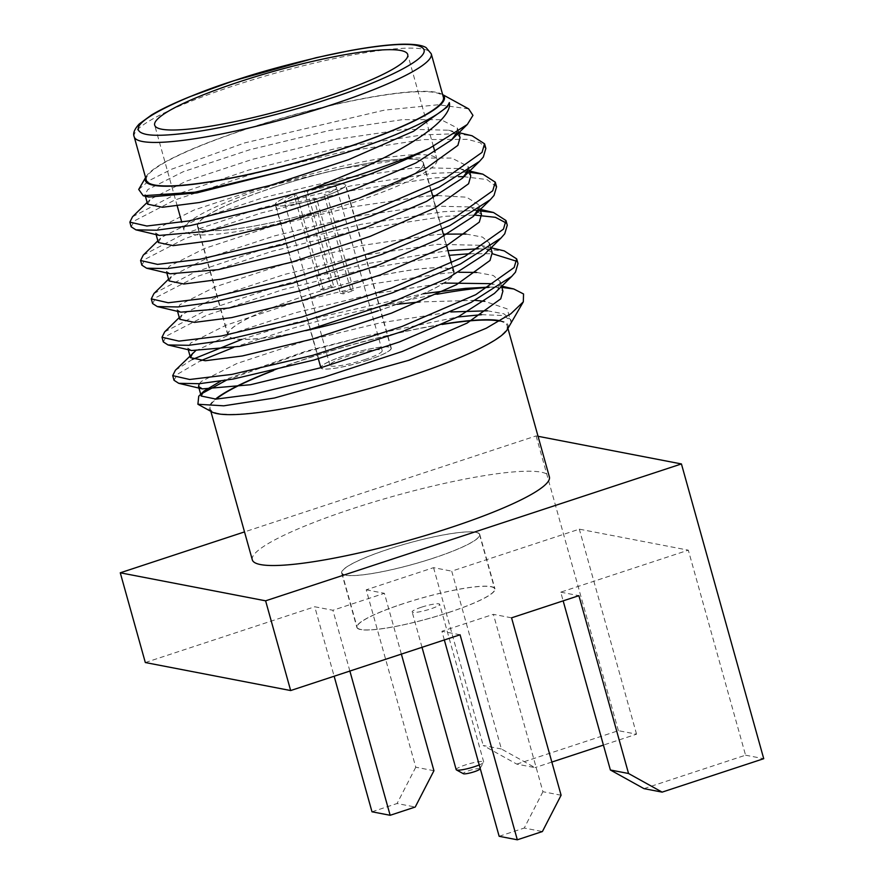 <?xml version="1.0" encoding="UTF-8"?>
<svg xmlns="http://www.w3.org/2000/svg" width="884" height="884" viewBox="0 0 884 884"><rect width="100%" height="100%" fill="white"/><g stroke="black" fill="none" stroke-linecap="round" stroke-linejoin="round"><path stroke-width="0.66" stroke-dasharray="4.42 3.31" d="M479.669 769.157A8.564 1.293 -15.6 0 0 479.25 768.682A8.564 1.293 -15.6 0 0 468.73 770.726A8.564 1.293 -15.6 0 0 463.36 773.71M479.227 764.936A14.277 2.155 -15.6 0 0 483.614 762.328A14.277 2.155 -15.6 0 0 483.692 761.964A14.277 2.155 -15.6 0 0 482.929 761.533A14.277 2.155 -15.6 0 0 465.393 764.936A14.277 2.155 -15.6 0 0 456.188 769.655M131.163 226.801L134.445 220.856L174.623 200.104L250.305 174.645L341.445 152.181L423.856 139.561L467.415 139.34L480.288 142.788L485.846 148.446M132.545 216.757L173.33 195.441L249.012 169.993L340.141 147.517L422.552 134.898L455.382 133.771M174.015 380.275L177.286 374.341L200.569 360.782M233.575 347.456L293.156 328.13C320.837 319.997 350.174 312.715 381.181 306.284A181.342 27.393 -15.6 0 1 437.171 294.262M175.397 370.241L192.314 359.468M241.73 339.434L291.864 323.467L423.326 293.709M163.297 341.909L166.579 335.964L206.768 315.212L282.449 289.753L369.026 268.217L449.271 255.321M164.689 331.865L205.464 310.549L281.145 285.101L367.733 263.554L447.967 250.658M152.589 303.532L155.871 297.599L196.049 276.847L271.731 251.387L362.871 228.912L445.282 216.293L474.642 215.055M153.971 293.499L194.756 272.184L270.438 246.735L361.567 224.26L443.978 211.641L476.421 210.491M141.871 265.167L145.153 259.233L185.342 238.47L261.023 213.022L352.152 190.546L434.563 177.927L458.464 176.656M143.263 255.133L184.038 233.818L259.719 208.359L350.86 185.883L433.271 173.275L465.702 172.126M489.305 287.112L492.952 287.112A181.342 27.393 -15.6 0 0 488.907 287.344M469.912 253.697L492.377 253.73M516.886 261.344L517.991 263.554M478.587 248.747L504.212 250.879M506.178 222.978L507.272 225.188M463.835 176.69L486.918 179.562L496.565 186.811M467.139 172.181L469.747 172.336M456.42 133.815L472.067 135.771M442.685 94.732A155.23 23.448 -15.6 0 0 441.668 94.08A155.23 23.448 -15.6 0 0 245.498 129.274A155.23 23.448 -15.6 0 0 146.147 176.59A155.23 23.448 -15.6 0 0 145.617 177.684M468.653 108.876L438.453 104.743L384.418 110.135L244.702 142.899L171.905 169.098L149.363 180.469L138.711 189.441M211.851 411.9A155.23 23.448 164.4 0 1 215.431 399.137M272.139 370.904A155.23 23.448 164.4 0 1 309.267 357.677A155.23 23.448 164.4 0 1 442.762 324.163M198.734 396.209L201.707 393.678M226.326 380.231L305.93 351.876L365.147 336.196L457.702 316.991M500.024 320.715A155.23 23.448 164.4 0 1 507.361 329.389M481.647 314.682L502.598 315.466L511.062 320.351L511.107 322.262L507.129 308.859L484.664 301.311M475.095 300.35L419.801 301.941M396.927 304.284L381.181 306.284M492.952 287.112L501.858 287.366M146.335 180.259A154.214 23.293 164.4 0 1 245.818 129.329A154.214 23.293 164.4 0 1 443.403 97.317M268.725 186.745A131.373 19.846 -15.6 0 0 183.982 230.127A131.373 19.846 -15.6 0 0 352.296 202.856A131.373 19.846 -15.6 0 0 437.039 159.474A131.373 19.846 -15.6 0 0 268.725 186.745M347.843 201.994A117.373 17.735 164.4 0 1 197.463 226.37A117.373 17.735 164.4 0 1 273.178 187.607A117.373 17.735 164.4 0 1 423.558 163.242A117.373 17.735 164.4 0 1 347.843 201.994M378.208 310.759A117.373 17.735 -15.6 0 0 453.934 271.996A117.373 17.735 -15.6 0 0 303.543 296.372A117.373 17.735 -15.6 0 0 227.829 335.124A117.373 17.735 -15.6 0 0 305.698 330.627M378.12 310.748A117.086 17.691 164.4 0 1 228.105 335.058A117.086 17.691 164.4 0 1 303.632 296.383A117.086 17.691 164.4 0 1 453.658 272.073A117.086 17.691 164.4 0 1 378.12 310.748M273.267 187.618A117.086 17.691 164.4 0 1 423.281 163.319A117.086 17.691 164.4 0 1 347.755 201.983A117.086 17.691 164.4 0 1 197.729 226.293A117.086 17.691 164.4 0 1 273.267 187.618M322.141 197.044A36.553 5.525 164.4 0 1 275.3 204.635A36.553 5.525 164.4 0 1 298.88 192.557A36.553 5.525 164.4 0 1 345.721 184.977A36.553 5.525 164.4 0 1 322.141 197.044M367.689 360.186A36.553 5.525 -15.6 0 0 391.269 348.119A36.553 5.525 -15.6 0 0 344.428 355.711A36.553 5.525 -15.6 0 0 320.848 367.777A36.553 5.525 -15.6 0 0 367.689 360.186M367.6 360.175A36.266 5.481 164.4 0 1 321.124 367.7A36.266 5.481 164.4 0 1 344.528 355.722A36.266 5.481 164.4 0 1 390.993 348.197A36.266 5.481 164.4 0 1 367.6 360.175M327.102 195.287L353.666 290.449A36.266 5.481 164.4 0 1 348.616 292.195A36.266 5.481 164.4 0 1 343.279 293.875L316.704 198.712A36.266 5.481 164.4 0 1 275.576 204.558A36.266 5.481 164.4 0 1 293.919 194.314L320.494 289.488A36.266 5.481 164.4 0 1 325.544 287.742A36.266 5.481 164.4 0 1 330.892 286.062L304.317 190.9A36.266 5.481 164.4 0 1 345.445 185.043A36.266 5.481 164.4 0 1 327.102 195.287L324.141 194.712L350.716 289.886A27.128 4.1 164.4 0 1 345.71 291.632A27.128 4.1 164.4 0 1 340.318 293.311L343.279 293.875M353.666 290.449L350.716 289.886M304.317 190.9L307.267 191.463A27.128 4.1 164.4 0 1 336.638 187.507A27.128 4.1 164.4 0 1 324.141 194.712M307.267 191.463L333.843 286.637L330.892 286.062M320.494 289.488L323.445 290.051A27.128 4.1 164.4 0 1 328.45 288.306A27.128 4.1 164.4 0 1 333.843 286.637M323.445 290.051L296.88 194.889L293.919 194.314M316.704 198.712L313.743 198.138A27.128 4.1 164.4 0 1 284.383 202.093A27.128 4.1 164.4 0 1 296.88 194.889M313.743 198.138L340.318 293.311M364.694 359.611A27.128 4.1 -15.6 0 0 382.186 350.65A27.128 4.1 -15.6 0 0 347.434 356.285A27.128 4.1 -15.6 0 0 329.931 365.247A27.128 4.1 -15.6 0 0 364.694 359.611M499.405 321.08A154.214 23.293 164.4 0 1 507.173 325.721A154.214 23.293 164.4 0 1 407.69 376.65A154.214 23.293 164.4 0 1 210.105 408.662A154.214 23.293 164.4 0 1 216.138 399.115M273.443 370.595A154.214 23.293 164.4 0 1 309.588 357.733A154.214 23.293 164.4 0 1 442.099 324.461M421.359 607.231A14.277 2.155 -15.6 0 0 412.154 611.938A14.277 2.155 -15.6 0 0 430.442 608.977A14.277 2.155 164.4 0 0 439.657 604.258A14.277 2.155 164.4 0 0 421.359 607.231M403.192 603.728A71.394 10.785 -15.6 0 0 357.136 627.297A71.394 10.785 -15.6 0 0 448.619 612.479A71.394 10.785 -15.6 0 0 494.675 588.899A71.394 10.785 -15.6 0 0 403.192 603.728M433.425 558.102A71.394 10.785 -15.6 0 0 479.493 534.522A71.394 10.785 -15.6 0 0 388.01 549.34A71.394 10.785 -15.6 0 0 341.953 572.92A71.394 10.785 -15.6 0 0 433.425 558.102M433.525 558.113A71.681 10.829 164.4 0 1 341.677 572.998A71.681 10.829 164.4 0 1 387.921 549.329A71.681 10.829 164.4 0 1 479.758 534.444A71.681 10.829 164.4 0 1 433.525 558.113M401.369 654.105L384.396 593.319L332.914 610.269L314.748 606.767L334.141 676.238M349.876 671.055L332.914 610.269M448.707 612.501A71.681 10.829 -15.6 0 0 494.952 588.821A71.681 10.829 -15.6 0 0 403.104 603.706A71.681 10.829 -15.6 0 0 356.86 627.375A71.681 10.829 -15.6 0 0 448.707 612.501M561.097 795.224L542.931 791.721L493.405 614.336L511.571 617.828M542.931 791.721L524.234 828.043L542.4 831.546M499.151 836.297L524.234 828.043M444.332 639.961L441.912 631.275L493.405 614.336M501.383 748.98L483.216 745.488L516.797 764.119L534.964 767.621L501.383 748.98L451.724 571.152L579.318 529.162L688.316 550.168L560.732 592.169L563.152 600.855M433.933 770.715L415.767 767.213L366.23 589.816L433.558 567.661L451.724 571.152M433.558 567.661L483.216 745.488M371.987 811.788L397.071 803.523L415.237 807.026M415.767 767.213L397.071 803.523M366.23 589.816L384.396 593.319M643.961 788.627L745.566 755.19L688.316 550.168M516.797 764.119L618.391 730.681L636.557 734.173L603.418 745.09M551.837 762.063L534.964 767.621M636.557 734.173L579.318 529.162M460.078 634.778L441.912 631.275M745.566 755.19L763.732 758.693M560.732 592.169L578.898 595.672M145.319 662.536L314.748 606.767M538.058 436.298L536.102 435.923L244.514 531.903M536.102 435.923L618.391 730.681M252.316 559.848A154.214 23.293 164.4 0 1 351.799 508.919A154.214 23.293 164.4 0 1 549.384 476.896M148.755 197.044L144.943 194.59L147.871 189.53L183.308 171.673L249.94 149.683L330.163 130.313L402.706 119.616L441.083 119.716L457.371 128.036L456.929 132.733M159.474 235.42L155.661 232.956L158.59 227.895L194.016 210.038L260.658 188.06L340.87 168.689L413.425 157.982L451.79 158.081L468.089 166.402L467.791 170.722M170.181 273.786L166.369 271.322L169.297 266.272L204.734 248.415L271.366 226.426L351.589 207.055L424.132 196.347L432.641 195.751M437.514 195.53L466.608 197.198L478.796 204.779L478.498 209.088M180.9 312.151L177.087 309.698L180.016 304.637L215.442 286.781L282.084 264.791L362.296 245.42L434.851 234.724L443.348 234.127M466.056 234.061L482.542 237.1L489.515 243.144L487.338 250.89L483.703 255.045M191.607 350.528L187.795 348.064L190.723 343.003L226.16 325.146L292.792 303.168L373.015 283.797L445.558 273.09L458.94 272.261M476.774 272.438L493.25 275.476L500.222 281.51L498.046 289.256L494.41 293.422M199.287 383.7L201.442 381.38L236.868 363.523L303.499 341.533L380.076 322.892L450.895 311.942M487.482 310.803L503.968 313.842L510.941 319.886L511.107 322.262M147.628 204.182L150.556 199.121L185.983 181.264L252.614 159.275L332.837 139.904L405.391 129.208L448.508 130.202L456.288 133.164M456.641 133.385L460.056 137.628M158.335 242.547L161.264 237.498L196.701 219.63L263.333 197.651L343.556 178.281L416.099 167.573L459.216 168.568L466.785 171.397M467.349 171.75L470.763 175.993M169.054 280.924L171.982 275.863L207.408 258.006L274.04 236.017L354.263 216.646L426.817 205.95L469.934 206.944L481.482 214.37M179.761 319.29L182.69 314.229L218.127 296.372L284.758 274.383L364.981 255.012L437.525 244.315L480.642 245.31L492.189 252.736M195.309 351.058L231.906 333.555L295.466 312.759L372.794 293.963L443.989 283.057M501.814 286.151L491.36 283.676L502.908 291.101M220.779 381.103L306.184 351.125L365.147 336.196M134.191 136.755A154.214 23.293 164.4 0 1 233.674 85.825A154.214 23.293 164.4 0 1 431.259 53.814M480.167 768.295L483.614 762.328M146.147 176.59L145.584 177.562M441.668 94.08L442.652 94.621M183.982 230.127L181.75 222.16M177.242 205.983L154.678 125.174M437.039 159.474L435.038 152.291M433.37 146.346L407.734 54.521M452.752 267.775L451.448 263.112M446.63 245.84L443.945 236.249M442.033 229.398L433.237 197.883M431.326 191.032L423.558 163.242M227.829 335.124L197.463 226.37M453.658 272.073L423.281 163.319M228.105 335.058L197.729 226.293M391.269 348.119L345.721 184.977M318.339 358.76L275.3 204.635M390.993 348.197L345.445 185.043M321.124 367.7L275.576 204.558M382.186 350.65L336.638 187.507M329.931 365.247L284.383 202.093M422.022 647.309L412.154 611.938M483.692 761.964L439.657 604.258M479.493 534.522L494.675 588.899M341.953 572.92L357.136 627.297M479.758 534.444L494.952 588.821M341.677 572.998L356.86 627.375M507.173 325.721L507.924 328.417M210.105 408.662L210.856 411.358M466.542 125.23L467.316 124.467M145.407 196.259L144.943 194.59M458.398 131.716L457.371 128.036M156.125 234.625L155.661 232.956M469.05 169.85L468.089 166.402M166.833 272.99L166.369 271.322M480.156 209.641L478.796 204.779M177.551 311.367L177.087 309.698M490.874 248.006L489.515 243.144M188.259 349.733L187.795 348.064M501.582 286.372L500.222 281.51M147.142 202.436L149.816 199.817M448.508 130.202L458.641 132.6M160.523 238.183L157.849 240.813M459.216 168.568L469.68 171.043M171.242 276.548L168.568 279.178M469.934 206.944L480.388 209.409M181.949 314.925L179.275 317.544M480.642 245.31L491.106 247.785"/><path stroke-width="1.33" d="M422.022 647.309L456.188 769.655A14.277 2.155 -15.6 0 0 456.431 769.92L463.36 773.71A8.564 1.293 -15.6 0 0 474.178 771.776A8.564 1.293 -15.6 0 0 479.669 769.157L480.167 768.295M456.431 769.92A14.277 2.155 -15.6 0 0 474.476 766.682A14.277 2.155 -15.6 0 0 479.227 764.936M145.584 177.562L138.711 189.441L143.23 195.74L194.988 192.193L284.25 170.866L346.683 152.534C403.977 133.793 446.122 113.307 449.337 102.588C452.796 117.738 414.74 145.296 356.992 170.424L309.654 189.905A181.342 27.393 164.4 0 0 359.49 174.767A181.342 27.393 164.4 0 0 429.425 148.324C409.281 158.435 386.242 168.236 360.307 177.706L270.957 206.569L190.336 225.586L156.612 230.205L135.904 229.851L131.163 226.801L129.86 222.138L132.545 216.757L147.142 202.436M309.654 189.905L189.032 220.923L146.832 226.017L129.86 222.138M491.106 247.785L504.212 250.879L516.687 258.901L517.991 263.554L515.46 272.184L511.692 276.449L471.172 302.361L403.159 331.18L313.809 360.053L233.188 379.059L199.464 383.689L178.756 383.324L174.015 380.275L172.712 375.623L175.397 370.241L195.309 351.058M200.569 360.782L233.575 347.456M516.687 258.901L514.157 267.52L475.758 294.67L401.866 326.527L312.516 355.39L231.884 374.407L189.684 379.49L172.712 375.623M192.314 359.468L241.73 339.434M476.421 210.491L493.493 212.503L505.979 220.525L507.272 225.188L504.742 233.807L500.974 238.083L460.453 263.985L392.452 292.814L303.101 321.677L222.47 340.694L188.745 345.312L168.037 344.959L163.297 341.909L162.004 337.246L164.689 331.865L179.275 317.544M505.979 220.525L503.449 229.155L465.05 256.305L391.148 288.151L301.798 317.024L221.177 336.031L178.966 341.125L162.004 337.246M469.747 172.336L482.786 174.137L495.261 182.159L496.565 186.811L494.034 195.441L490.266 199.718L449.746 225.619L381.733 254.437L292.383 283.311L211.762 302.317L178.038 306.947L157.33 306.582L152.589 303.532L151.286 298.88L153.971 293.499L168.568 279.178M495.261 182.159L492.731 190.789L454.332 217.939L380.44 249.785L291.09 278.648L210.458 297.665L168.258 302.759L151.286 298.88M458.641 132.6L472.067 135.771L484.554 143.794L485.846 148.446L483.316 157.076L479.548 161.341L439.028 187.253L371.026 216.072L281.676 244.945L201.044 263.951L167.319 268.581L146.611 268.217L141.871 265.167L140.578 260.515L143.263 255.133L157.849 240.813M484.554 143.794L482.023 152.413L443.624 179.562L369.722 211.42L280.372 240.282L199.751 259.299L157.54 264.382L140.578 260.515M423.326 293.709L465.404 288.383L489.305 287.112M488.907 287.344A181.342 27.393 -15.6 0 0 437.171 294.262M449.271 255.321L469.912 253.697M492.377 253.73L516.886 261.344M447.967 250.658L478.587 248.747M474.642 215.055L495.427 217.32L506.178 222.978M458.464 176.656L463.835 176.69M465.702 172.126L467.139 172.181M455.382 133.771L456.42 133.815M145.617 177.684A155.23 23.448 -15.6 0 0 344.241 148.302A155.23 23.448 -15.6 0 0 442.685 94.732M429.425 148.324L467.327 124.478L472.962 115.362L468.653 108.876L442.652 94.621M501.858 287.366L513.77 288.969L523.549 293.974L523.317 301.842L507.361 329.389A155.23 23.448 164.4 0 1 408.01 376.706A155.23 23.448 164.4 0 1 211.851 411.9L197.905 404.253L198.734 396.209L204.116 390.971L220.779 381.103M215.431 399.137A155.23 23.448 164.4 0 1 272.139 370.904M523.317 301.842L510.853 313.765L486.211 328.251L408.983 360.23L274.416 398.021L223.762 405.822L197.905 404.253M201.707 393.678L226.326 380.231M442.762 324.163A155.23 23.448 164.4 0 1 500.024 320.715M457.702 316.991L481.647 314.682M484.664 301.311L475.095 300.35M419.801 301.941L396.927 304.284M431.259 53.814L443.403 97.317A154.214 23.293 164.4 0 1 343.92 148.247A154.214 23.293 164.4 0 1 146.335 180.259L134.191 136.755C132.71 133.495 134.401 129.23 139.241 123.959L151.54 114.964C161.098 109.262 173.938 103.141 190.082 96.61L233.708 80.753L316.052 57.714L349.18 50.764C370.96 46.73 388.772 44.543 402.607 44.2C418.839 44.001 423.823 46.222 426.121 47.626L431.259 53.814A154.214 23.293 164.4 0 1 331.776 104.743A154.214 23.293 164.4 0 1 134.191 136.755M322.992 97.903A131.373 19.846 -15.6 0 0 407.734 54.521A131.373 19.846 -15.6 0 0 239.42 81.792A131.373 19.846 -15.6 0 0 154.678 125.174A131.373 19.846 -15.6 0 0 322.992 97.903M305.698 330.627A117.373 17.735 -15.6 0 0 378.208 310.759M216.138 399.115A154.214 23.293 164.4 0 1 273.443 370.595M442.099 324.461A154.214 23.293 164.4 0 1 499.405 321.08M401.369 654.105L433.933 770.715L415.237 807.026L390.153 815.291L349.876 671.055M517.317 839.8L460.078 634.778L290.659 690.548L265.609 600.822L681.431 463.945L763.732 758.693L662.127 792.13L628.546 773.5L578.898 595.672L511.571 617.828L561.097 795.224L542.4 831.546L517.317 839.8L499.151 836.297L444.332 639.961M390.153 815.291L371.987 811.788L334.141 676.238M563.152 600.855L610.38 769.997L643.961 788.627L662.127 792.13M603.418 745.09L551.837 762.063M628.546 773.5L610.38 769.997M290.659 690.548L145.319 662.536L120.268 572.799L265.609 600.822M244.514 531.903L120.268 572.799M681.431 463.945L538.058 436.298M507.924 328.417L549.384 476.896A154.214 23.293 164.4 0 1 449.901 527.825A154.214 23.293 164.4 0 1 252.316 559.848L210.856 411.358M284.25 170.866L196.789 192.911L148.755 197.044L143.23 195.74M456.929 132.733L451.558 139.937L415.944 162.965L356.705 188.414L278.261 214.182L207.508 231.276L159.474 235.42L135.904 229.851M467.791 170.722L462.277 178.314L426.652 201.331L367.412 226.79L288.98 252.548L218.215 269.653L170.181 273.786L146.611 268.217M432.641 195.751L437.514 195.53M478.498 209.088L472.984 216.679L437.37 239.697L378.131 265.156L299.687 290.924L228.934 308.019L180.9 312.151L157.33 306.582M443.348 234.127L466.056 234.061M500.974 238.083L483.703 255.045L448.077 278.073L388.838 303.521L310.406 329.29L239.641 346.384L191.607 350.528L168.037 344.959M458.94 272.261L476.774 272.438M511.692 276.449L494.41 293.422L458.796 316.439L399.557 341.898L321.113 367.656L250.36 384.761L202.325 388.894L198.513 386.43L199.287 383.7M450.895 311.942L487.482 310.803M449.337 102.588L447.16 107.008L413.513 131.263L348.661 159.639L270.228 185.408L199.464 202.502L162.457 207.276L147.628 204.182L145.407 196.259M458.398 131.716L460.056 137.628L457.879 145.374L424.232 169.629L359.379 198.005L280.946 223.774L210.182 240.868L173.165 245.642L158.335 242.547L156.125 234.625M466.785 171.397L467.349 171.75M469.05 169.85L470.763 175.993L468.586 183.739L434.939 207.994L370.087 236.382L291.654 262.139L220.889 279.245L183.883 284.007L169.054 280.924L166.833 272.99M480.156 209.641L481.482 214.37L479.305 222.116L445.658 246.371L380.805 274.747L302.372 300.516L231.608 317.61L194.59 322.384L179.761 319.29L177.551 311.367M490.874 248.006L492.189 252.736L490.012 260.482L456.365 284.736L391.513 313.113L313.08 338.881L242.315 355.976L205.309 360.749L190.48 357.655L192.668 353.291M443.989 283.057L491.36 283.676M501.582 286.372L502.908 291.101L500.731 298.847L467.072 323.102L402.231 351.489L323.798 377.247L253.034 394.352L216.016 399.115L201.187 396.032L203.375 391.656M233.973 80.742C256.835 72.886 287.013 64.598 324.505 55.869C360.771 47.714 400.85 42.089 416.353 45.36C449.47 52.709 369.866 86.3 328.439 98.953C305.577 106.798 275.399 115.097 237.907 123.815C201.629 131.981 161.562 137.595 146.059 134.335C112.942 126.987 192.546 93.384 233.973 80.742M181.75 222.16L177.242 205.983M435.038 152.291L433.37 146.346M453.934 271.996L452.752 267.775M451.448 263.112L446.63 245.84M443.945 236.249L442.033 229.398M433.237 197.883L431.326 191.032M320.837 367.733L318.339 358.76M451.558 139.937L467.316 124.467M462.277 178.314L479.548 161.341M472.984 216.679L490.266 199.718M202.325 388.894L178.756 383.324M190.48 357.655L188.259 349.733M201.187 396.032L198.513 386.43M469.68 171.043L482.786 174.137M480.388 209.409L493.493 212.503M501.814 286.151L513.77 288.969"/></g></svg>
